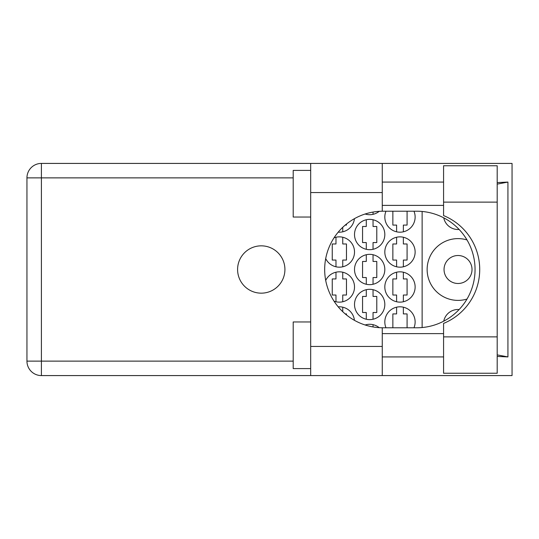 <?xml version="1.0" encoding="UTF-8"?>
<svg xmlns="http://www.w3.org/2000/svg" width="539" height="539" viewBox="0 0 539 539"><rect width="100%" height="100%" fill="white"/><g stroke="black" fill="none" stroke-linecap="round" stroke-linejoin="round"><path stroke-width="0.81" d="M472.016 269.5A13.987 13.987 0 0 1 458.029 283.487A13.987 13.987 0 0 1 444.042 269.5A13.987 13.987 0 0 1 458.029 255.513A13.987 13.987 0 0 1 472.016 269.5M459.14 229.473A14.573 14.573 0 0 1 443.745 217.83M467.003 239.943A30.891 30.891 0 0 0 427.137 269.5A30.891 30.891 0 0 0 467.003 299.057M413.965 327.786A15.153 15.153 0 0 0 399.978 306.806A15.153 15.153 0 0 0 385.985 327.786M325.704 258.585A15.153 15.153 0 0 0 354.514 252.016A15.153 15.153 0 0 0 334.025 237.827M384.819 252.016A15.153 15.153 0 0 0 399.978 267.169A15.153 15.153 0 0 0 415.131 252.016A15.153 15.153 0 0 0 399.978 236.864A15.153 15.153 0 0 0 384.819 252.016M354.514 304.474A15.153 15.153 0 0 0 369.666 319.627A15.153 15.153 0 0 0 384.819 304.474A15.153 15.153 0 0 0 369.666 289.315A15.153 15.153 0 0 0 354.514 304.474M354.514 269.5A15.153 15.153 0 0 0 369.666 284.653A15.153 15.153 0 0 0 384.819 269.5A15.153 15.153 0 0 0 369.666 254.347A15.153 15.153 0 0 0 354.514 269.5M384.819 286.984A15.153 15.153 0 0 0 399.978 302.136A15.153 15.153 0 0 0 415.131 286.984A15.153 15.153 0 0 0 399.978 271.831A15.153 15.153 0 0 0 384.819 286.984M334.025 301.173A15.153 15.153 0 0 0 354.514 286.984A15.153 15.153 0 0 0 325.704 280.415M338.209 232.154A15.153 15.153 0 0 0 354.426 218.672M354.514 234.526A15.153 15.153 0 0 0 369.666 249.685A15.153 15.153 0 0 0 384.819 234.526A15.153 15.153 0 0 0 369.666 219.373A15.153 15.153 0 0 0 354.514 234.526M365.119 214.01A15.153 15.153 0 0 0 379.207 211.335M385.985 211.214A15.153 15.153 0 0 0 399.978 232.194A15.153 15.153 0 0 0 413.965 211.214M396.596 307.183L396.596 313.914L392.864 313.914L392.864 327.786M366.284 324.673L366.284 325.354M335.979 237.241L335.979 243.972L332.246 243.972L332.246 260.061L335.979 260.061L335.979 266.785M396.596 237.241L396.596 243.972L392.864 243.972L392.864 260.061L396.596 260.061L396.596 266.785M366.284 289.699L366.284 296.43L362.558 296.43L362.558 312.512L366.284 312.512L366.284 319.243M366.284 254.725L366.284 261.455L362.558 261.455L362.558 277.545L366.284 277.545L366.284 284.275M396.596 272.215L396.596 278.939L392.864 278.939L392.864 295.028L396.596 295.028L396.596 301.759M335.979 272.215L335.979 278.939L332.246 278.939L332.246 295.028L335.979 295.028L335.979 301.759M366.284 219.757L366.284 226.488L362.558 226.488L362.558 242.57L366.284 242.57L366.284 249.301M366.284 213.646L366.284 214.327M392.864 211.214L392.864 225.086L396.596 225.086L396.596 231.817M379.207 327.665A15.153 15.153 0 0 0 365.119 324.99M354.426 320.328A15.153 15.153 0 0 0 338.209 306.846M422.125 211.463L422.125 327.537M443.745 321.17A14.573 14.573 0 0 1 459.14 309.527M403.354 231.817L403.354 225.086L407.086 225.086L407.086 211.214M373.049 214.327L373.049 212.063M373.049 249.301L373.049 242.57L376.781 242.57L376.781 226.488L373.049 226.488L373.049 219.757M342.743 231.817L342.743 227.31M345.216 225.086L346.469 225.086L346.469 224.049M342.743 301.759L342.743 295.028L346.469 295.028L346.469 278.939L342.743 278.939L342.743 272.215M403.354 301.759L403.354 295.028L407.086 295.028L407.086 278.939L403.354 278.939L403.354 272.215M342.743 311.69L342.743 307.183M346.469 314.951L346.469 313.914L345.216 313.914M373.049 284.275L373.049 277.545L376.781 277.545L376.781 261.455L373.049 261.455L373.049 254.725M373.049 319.243L373.049 312.512L376.781 312.512L376.781 296.43L373.049 296.43L373.049 289.699M403.354 266.785L403.354 260.061L407.086 260.061L407.086 243.972L403.354 243.972L403.354 237.241M342.743 266.785L342.743 260.061L346.469 260.061L346.469 243.972L342.743 243.972L342.743 237.241M373.049 326.937L373.049 324.673M407.086 327.786L407.086 313.914L403.354 313.914L403.354 307.183M443.577 336.875L443.577 323.413A58.286 58.286 0 0 0 443.577 215.587L443.577 165.749L497.194 165.749L497.194 373.251L443.577 373.251L443.577 336.875L497.194 336.875M310.686 368.588L293.196 368.588L293.196 321.958L310.686 321.958M310.686 217.042L293.196 217.042L293.196 170.412L310.686 170.412M261.26 245.838A23.662 23.662 0 0 0 237.591 269.5A23.662 23.662 0 0 0 261.26 293.162A23.662 23.662 0 0 0 284.922 269.5A23.662 23.662 0 0 0 261.26 245.838M443.577 182.074L382.259 182.074M443.577 205.386L382.259 205.386M443.577 333.614L382.259 333.614M443.577 356.926L382.259 356.926M310.686 375.582L310.686 346.436L382.259 346.436L382.259 375.582L41.402 375.582L41.402 361.123L293.196 361.123M382.259 375.582L512.05 375.582L512.05 163.418L382.259 163.418L382.259 192.564L310.686 192.564L310.686 346.436M310.686 192.564L310.686 163.418L382.259 163.418M382.259 192.564L382.259 211.221A58.286 58.286 0 0 0 324.673 269.5A58.286 58.286 0 0 0 382.259 327.779L382.259 346.436M497.194 356.427L507.927 356.926L507.927 182.074L497.194 182.573M293.196 177.877L41.402 177.877L41.402 361.123L26.95 361.123A14.452 14.452 0 0 0 41.402 375.582A14.452 14.452 0 0 1 26.95 361.123L26.95 177.877A14.452 14.452 0 0 1 41.402 163.418L310.686 163.418M382.259 211.221A58.286 58.286 0 0 1 382.959 211.214L416.768 211.214A58.286 58.286 0 0 1 475.054 269.5A58.286 58.286 0 0 1 416.768 327.786L382.959 327.786A58.286 58.286 0 0 1 382.259 327.779M507.927 356.926L497.194 354.878M497.194 184.122L507.927 182.074M26.95 177.877L41.402 177.877L41.402 163.418M443.577 202.125L497.194 202.125"/></g></svg>
